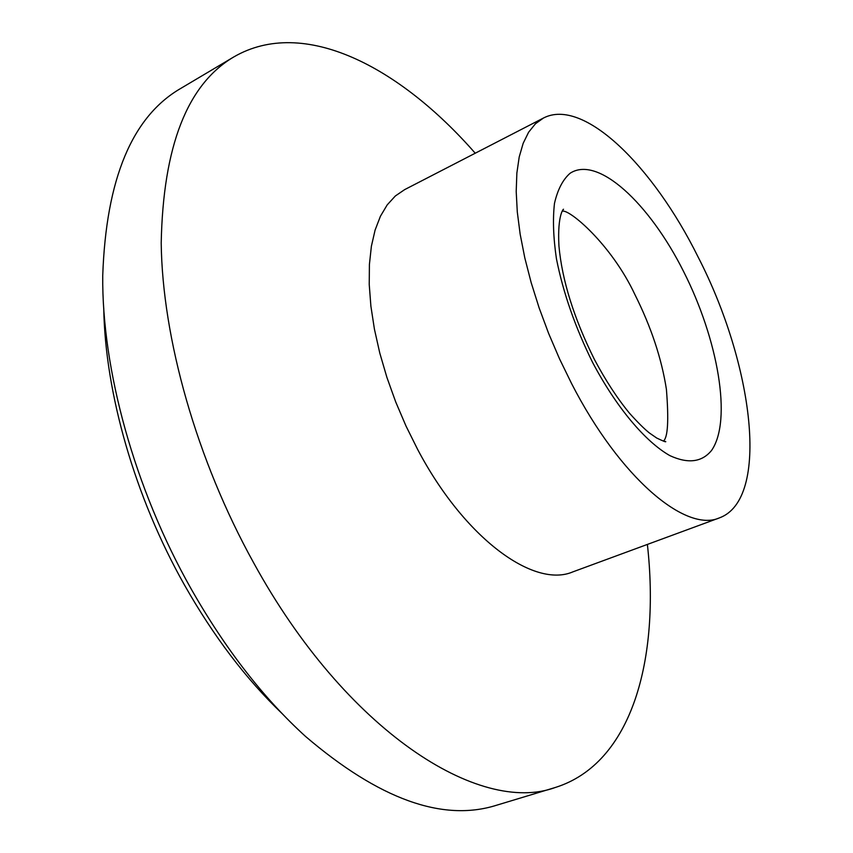 <?xml version="1.0" encoding="UTF-8"?>
<svg xmlns="http://www.w3.org/2000/svg" width="853" height="853" viewBox="0 0 853 853"><rect width="100%" height="100%" fill="white"/><g stroke="black" fill="none" stroke-linecap="round" stroke-linejoin="round"><path stroke-width="1.28" d="M647.384 544.417C660.073 658.473 632.446 763.403 555.239 787.5L496.329 805.307C442.632 822.164 379.031 799.197 305.513 736.416C263.374 698.085 225.203 648.834 191.008 588.655C134.529 488.78 101.774 369.072 102.733 275.594C106.092 178.981 132.13 116.573 180.836 88.371L233.765 56.959C303.679 16.303 399.705 66.822 475.238 153.22M282.098 713.577C246.069 679.095 213.527 636.231 184.461 584.987C134.891 497.288 105.143 392.924 103.746 308.296M555.239 787.5C479.685 815.383 346.041 731.469 253.65 562.809C196.531 459.735 162.326 338.097 161.206 242.998C163.115 146.364 187.297 84.351 233.765 56.959M719.388 517.899L572.864 571.873C534.117 588.623 464.778 538.819 417.65 449.446L406.007 426.042L395.696 401.902L386.91 377.421L379.777 353.046L374.424 329.173L370.895 306.216L369.232 284.518L369.413 264.419L371.396 246.197L375.096 230.086L380.417 216.267L387.209 204.869L395.344 195.977L404.653 189.622L543.436 118.045C583.505 97.167 653.281 166.346 698.085 256.977C753.37 364.05 770.558 499.229 719.388 517.899C685.844 532.922 620.046 478.064 571.606 383.605L559.557 358.921L548.682 333.566L539.16 307.976L531.163 282.599L524.798 257.862L520.159 234.191L517.291 211.96L516.204 191.498L516.865 173.095L519.21 156.973L523.166 143.315L528.604 132.236L535.407 123.802L543.436 118.045M683.584 271.489C718.087 339.537 732.311 420.55 711.562 450.437C701.923 462.241 688.03 463.968 669.882 455.63C645.337 441.769 616.314 407.339 592.654 362.536C575.242 327.36 563.161 292.739 556.423 258.704C553.32 237.539 552.669 219.093 554.482 203.366C557.649 189.611 562.863 179.567 570.113 173.255C597.846 155.118 649.389 203.238 683.584 271.489M664.636 441.417L665.639 441.459C666.438 442.408 663.474 441.268 656.746 438.058L649.496 433.047C644.41 429.027 637.724 422.395 629.418 413.14C617.22 398.287 605.555 380.406 594.445 359.497C573.941 318.286 562.106 280.445 558.939 245.984C557.18 213.25 564.185 208.281 563.481 209.316L562.841 210.094M562.212 211.213C568.844 208.558 611.388 244.214 634.973 294.711C651.159 327.04 661.64 358.601 666.417 389.384C668.869 420.433 667.856 437.674 663.378 441.118"/></g></svg>
